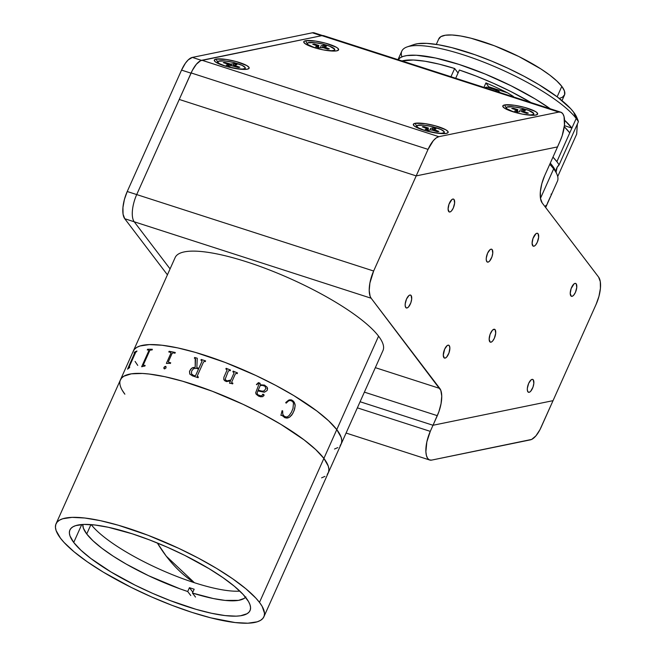 <?xml version="1.0" encoding="UTF-8"?>
<svg xmlns="http://www.w3.org/2000/svg" width="656" height="656" viewBox="0 0 656 656"><rect width="100%" height="100%" fill="white"/><g stroke="black" fill="none" stroke-linecap="round" stroke-linejoin="round"><path stroke-width="0.98" d="M73.726 542.463L81.746 524.538L73.726 542.463A98.671 24.067 24.1 0 1 69.905 529.999A98.671 24.067 24.1 0 1 150.806 540.396A98.671 24.067 24.1 0 1 246.213 598.108A98.671 24.067 24.1 0 1 250.043 610.572A98.671 24.067 24.1 0 1 169.141 600.174A98.671 24.067 24.1 0 1 73.726 542.463L80.803 550.113L90.922 558.543L110.921 571.925L135.144 585.168L152.618 593.352L170.38 600.642L196.054 609.326L211.576 613.278L225.115 615.582L236.144 616.148L240.588 615.763L247.107 613.696L249.116 612.023L250.272 609.957L250.559 607.505L249.977 604.693L248.526 601.552L243.081 594.402L234.446 586.325L222.942 577.624L209.026 568.645L184.803 555.402L167.329 547.219L149.568 539.929L132.209 533.795L108.371 527.293L94.833 524.989L83.796 524.423L75.694 525.628L72.841 526.875L70.823 528.547L69.667 530.614L69.38 533.066L69.971 535.878L73.726 542.463M259.481 602.388L323.892 458.413A113.849 27.765 -155.9 0 0 213.799 391.821A113.849 27.765 -155.9 0 0 120.45 379.816A113.849 27.765 24.1 0 1 213.799 391.821A113.849 27.765 24.1 0 1 323.892 458.413L315.725 449.581L304.056 439.856L280.981 424.416L262.744 414.125L243.032 404.309L212.372 391.279L182.745 381.259L164.836 376.692L149.215 374.043L142.459 373.461L131.364 373.83L123.836 376.216L121.516 378.143L120.179 380.529L121.516 378.143L123.836 376.216L131.364 373.83L142.459 373.461L149.215 374.043L164.836 376.692L182.745 381.259L212.372 391.279L243.032 404.309L262.744 414.125L280.981 424.416L304.056 439.856L315.725 449.581L323.892 458.413L259.481 602.388A113.849 27.765 24.1 0 1 263.901 616.771A113.849 27.765 24.1 0 1 170.552 604.766A113.849 27.765 24.1 0 1 60.459 538.182A113.849 27.765 24.1 0 1 56.047 523.8A113.849 27.765 24.1 0 1 149.396 535.804A113.849 27.765 24.1 0 1 259.481 602.388L262.146 606.365L264.499 613.229L264.171 616.058L262.835 618.452L260.514 620.371L257.218 621.814L247.861 623.2L235.135 622.552L210.806 617.845L192.011 612.392L171.979 605.316L151.487 596.894L131.323 587.456L103.369 572.18L87.314 561.815L74.046 551.786L64.083 542.463L60.459 538.182L56.121 530.581L55.448 527.342L55.776 524.513L57.113 522.119L59.434 520.2L62.73 518.757L72.078 517.371L84.813 518.019L100.434 520.675L118.342 525.235L147.969 535.255L178.629 548.285L198.342 558.108L216.57 568.391L232.634 578.756L245.902 588.785L255.865 598.108L259.481 602.388M321.62 477.839L324.917 476.395L321.62 477.839M263.901 616.771L382.981 350.558A113.849 27.765 -155.9 0 0 378.569 336.175L323.892 458.413A113.849 27.765 24.1 0 1 328.303 472.796A113.849 27.765 -155.9 0 0 323.892 458.413L328.23 466.006L328.902 469.253L328.574 472.082L327.237 474.468L328.574 472.082L328.902 469.253L328.23 466.006L323.892 458.413L378.569 336.175A113.849 27.765 -155.9 0 0 268.476 269.583A113.849 27.765 -155.9 0 0 175.136 257.578L133.332 351.026A113.849 27.765 24.1 0 1 226.681 363.03A113.849 27.765 24.1 0 1 336.774 429.614A113.849 27.765 24.1 0 1 341.186 443.997A113.849 27.765 -155.9 0 0 336.774 429.614L341.112 437.216L341.784 440.455L341.456 443.284L340.12 445.67L341.456 443.284L341.784 440.455L341.112 437.216L336.774 429.614A113.849 27.765 -155.9 0 0 226.681 363.03A113.849 27.765 -155.9 0 0 133.332 351.026L120.45 379.816A113.849 27.765 24.1 0 0 124.87 394.199L122.205 390.23L124.87 394.199M337.799 447.597L334.503 449.04L337.799 447.597M137.744 365.4L135.087 361.431L137.744 365.4M133.061 351.739L134.398 349.345L136.719 347.426L140.015 345.983L149.363 344.597L162.098 345.245L177.719 347.901L195.627 352.461L225.254 362.481L255.914 375.511L275.627 385.334L293.863 395.617L316.938 411.058L328.607 420.783L336.774 429.614L328.607 420.783L316.938 411.058L293.863 395.617L275.627 385.334L255.914 375.511L225.254 362.481L195.627 352.461L177.719 347.901L162.098 345.245L149.363 344.597L140.015 345.983L136.719 347.426L134.398 349.345L133.061 351.739M166.28 556.19L157.325 542.988A543.111 214.824 107.9 0 0 166.28 556.19A543.111 214.824 107.9 0 0 194.389 582.7L166.28 556.19M129.429 367.795A113.849 27.765 -155.9 0 0 129.035 367.95L127.633 369.148A113.849 27.765 -155.9 0 0 127.567 369.18L134.8 352.526A113.849 27.765 -155.9 0 0 134.119 352.92L134.439 352.223A113.849 27.765 24.1 0 1 136.948 351.001L136.637 351.698A113.849 27.765 -155.9 0 0 135.825 352.026L128.945 367.426A113.849 27.765 24.1 0 1 129.749 367.098L129.429 367.795M144.837 366.105A113.849 27.765 -155.9 0 0 144.123 366.081L141.786 366.745A113.849 27.765 -155.9 0 0 141.663 366.745L148.83 350.722L148.633 349.943A113.849 27.765 -155.9 0 0 147.28 349.968L147.592 349.271A113.849 27.765 24.1 0 1 152.348 349.304L152.036 350.009A113.849 27.765 -155.9 0 0 150.577 349.96L149.748 350.55L143.475 364.572L143.705 365.359A113.849 27.765 24.1 0 1 145.148 365.4L144.837 366.105M172.085 353.445L168.453 361.595L168.912 362.399A113.849 27.765 24.1 0 1 170.699 362.776L170.388 363.473A113.849 27.765 -155.9 0 0 169.535 363.293L166.534 363.449A113.849 27.765 -155.9 0 0 166.37 363.416L170.986 353.059L170.527 352.313A113.849 27.765 -155.9 0 0 168.805 351.993L169.117 351.296A113.849 27.765 24.1 0 1 175.291 352.51L174.98 353.215A113.849 27.765 -155.9 0 0 173.192 352.838L172.085 353.445M164.672 368.893L163.877 368.377L163.943 367.442L165.796 366.384L166.066 367.86L164.672 368.893M189.625 371.034L191.97 367.983L195.168 367.294L195.545 359.291L194.914 358.34A113.849 27.765 -155.9 0 0 194.348 358.176L194.668 357.479A113.849 27.765 24.1 0 1 197.259 358.25L196.841 367.68A113.849 27.765 24.1 0 1 198.842 368.319L202.007 361.218L201.458 360.357A113.849 27.765 -155.9 0 0 200.908 360.177L201.22 359.48A113.849 27.765 24.1 0 1 205.599 360.898L205.287 361.595A113.849 27.765 -155.9 0 0 204.729 361.415L203.549 361.915L197.358 375.765L197.841 376.806A113.849 27.765 24.1 0 1 198.399 376.995L198.087 377.692A113.849 27.765 -155.9 0 0 192.593 375.929L189.748 374.059L189.625 371.034M230.92 379.972L234.012 373.034L233.364 372.042A113.849 27.765 -155.9 0 0 232.847 371.829L233.159 371.124A113.849 27.765 24.1 0 1 237.513 372.936L237.201 373.641A113.849 27.765 -155.9 0 0 236.685 373.42L235.406 373.797L231.732 382.022L232.035 382.825A113.849 27.765 24.1 0 1 232.921 383.202L232.609 383.908A113.849 27.765 -155.9 0 0 231.855 383.588L229.715 383.243A113.849 27.765 -155.9 0 0 229.502 383.153L230.486 380.956L226.451 381.587L224.59 380.652L223.762 379.455L223.885 377.282L227.009 370.164L226.353 369.221A113.849 27.765 -155.9 0 0 225.844 369.016L226.156 368.319A113.849 27.765 24.1 0 1 230.502 370.041L230.19 370.747A113.849 27.765 -155.9 0 0 229.666 370.533L228.386 370.943L225.106 379.381L226.91 380.931L230.92 379.972L227.509 381.005L225.525 380.242M267.345 390L267.107 387.22L264.45 385.088L267.123 387.212L267.574 388.59L267.049 390.574L264.36 392.247L257.857 390.91L257.062 393.165L257.882 394.822L260.703 395.986L262.072 395.552L262.646 394.281L264.056 394.945L262.835 396.634L260.686 396.79L258.53 396.085L256.152 394.207L255.66 392.78L259.153 383.76L258.029 383.284L256.89 384.76A113.849 27.765 -155.9 0 0 256.414 384.539L258.423 382.637L259.924 383.17L260.58 384.842L264.458 385.08L260.563 384.851L259.915 383.178L258.415 382.645M291.83 400.078L293.445 401.234L294.962 404.03L295.175 405.679L294.167 410.533L291.928 414.879L289.722 417.077L286.984 418.11L284.819 417.683L282.088 415.478L280.899 415.396L282.064 410.73L282.679 410.853L282.777 414.231L284.351 416.552L287.041 417.019L289.091 415.568L291.379 412.296L292.986 408.491L293.494 402.964L292.379 401.316L290.28 400.472L288.673 400.841L286.123 403.153L285.729 402.538L288.681 400.111L291.83 400.078M261.26 395.978L257.865 394.83L257.045 393.174M263.925 395.757L263.983 394.789L263.072 394.174M257.521 383.678L258.021 383.301M264.335 390.812L262.211 391.197L258.161 390.222L260.252 385.548L260.785 385.466M232.921 383.219A113.791 27.757 -155.9 0 0 232.027 382.842L231.65 382.522M229.936 381.202L230.486 380.972M230.494 370.058A113.791 27.757 -155.9 0 0 226.156 368.336M237.513 372.952A113.791 27.757 -155.9 0 0 233.159 371.14M195.209 358.496L195.193 367.311L192.872 367.59L190.699 369.148L189.502 371.509L189.764 374.076M197.251 358.266A113.791 27.757 -155.9 0 0 194.684 357.495L194.381 358.184M196.857 367.704L196.857 367.688A113.791 27.757 -155.9 0 1 198.858 368.336L201.958 361.407L201.728 360.488M205.599 360.907A113.791 27.757 -155.9 0 0 201.236 359.496L200.933 360.185M198.391 377.003A113.791 27.757 -155.9 0 0 197.858 376.831L197.308 376.454M198.522 369.033A113.791 27.757 24.1 0 1 198.547 369.033L195.668 375.429L194.578 375.773A113.791 27.757 -155.9 0 0 193.569 375.445L192.29 374.847M165.984 366.532L165.173 366.376L164.107 367.221L164.287 368.844M170.699 362.793A113.791 27.757 -155.9 0 0 168.945 362.424L168.469 362.112M170.814 352.428L170.954 353.256L166.403 363.424M175.291 352.526A113.791 27.757 -155.9 0 0 169.15 351.321L168.846 352.001M148.674 349.968L148.871 350.747L141.712 366.745M152.34 349.328A113.791 27.757 -155.9 0 0 147.633 349.295L147.329 349.968M145.14 365.425A113.791 27.757 -155.9 0 0 143.746 365.384L143.393 365.228M134.849 352.551L127.649 369.123M136.924 351.05A113.791 27.757 -155.9 0 0 134.48 352.247L134.201 352.871M129.724 367.147A113.791 27.757 -155.9 0 0 128.994 367.45L128.838 367.401M264.926 386.187L262.4 385.392L260.268 385.539L258.177 390.213L262.228 391.189L264.229 390.861L265.893 388.45L264.926 386.187M198.53 369.016A113.849 27.765 -155.9 0 0 196.497 368.369L193.635 368.615L191.7 370.927L191.413 373.781L193.553 375.429A113.849 27.765 24.1 0 1 194.561 375.749L195.652 375.404L198.53 369.016M287.918 417.954L289.698 417.077L292.781 413.518L294.651 408.967L295.143 405.679L294.355 402.505L293.421 401.234L291.371 399.906L289.55 399.832M286.139 417.191L283.466 415.724L282.752 414.231L282.654 410.853L282.039 410.73M286.098 403.153L288.648 400.841M86.731 533.992A89.454 21.82 24.1 0 1 82.812 524.472L83.361 528.129L86.731 533.992L90.93 524.611L86.731 533.992A89.454 21.82 24.1 0 0 187.714 591.523L189.428 587.686L187.714 591.523L180.023 588.85L148.584 575.714L126.329 564.152L113.168 556.157L101.918 548.268L92.996 540.79L86.731 533.992M194.168 589.211A89.454 21.82 24.1 0 1 189.428 587.686A89.454 21.82 -155.9 0 0 194.168 589.211L192.446 593.049L194.168 589.211M245.557 597.272A89.454 21.82 24.1 0 1 192.446 593.049L195.504 597.067L192.446 593.049L213.356 598.551L225.156 600.42L238.563 600.363L244.163 598.42L245.877 596.894M91.209 524.628A89.454 21.82 -155.9 0 0 160.31 569.539A89.454 21.82 -155.9 0 0 239.842 591.113M192.479 591.696L189.428 587.686L192.479 591.696M190.765 595.533L187.714 591.523L190.765 595.533M454.059 199.531A6.773 2.681 -72.1 0 1 453.624 207.206A6.773 2.681 -72.1 0 1 449.294 211.978A6.773 2.681 -72.1 0 1 448.696 211.527A6.773 2.681 -72.1 0 1 449.13 203.852A6.773 2.681 -72.1 0 1 453.46 199.08A6.773 2.681 -72.1 0 1 454.059 199.531L453.124 199.03L451.927 199.514L448.983 204.246L448.089 209.125L449.114 211.904L450.205 211.913L451.476 210.945L453.288 208.034L454.624 203.057L454.059 199.531M411.123 295.52A6.773 2.681 -72.1 0 1 410.689 303.195A6.773 2.681 -72.1 0 1 406.359 307.967A6.773 2.681 -72.1 0 1 405.761 307.516A6.773 2.681 -72.1 0 1 406.195 299.833A6.773 2.681 -72.1 0 1 410.525 295.069A6.773 2.681 -72.1 0 1 411.123 295.52L410.189 295.011L408.991 295.503L406.531 299.013L405.195 303.982L405.236 306.098L406.179 307.885L407.269 307.894L408.532 306.934L410.836 302.801L411.689 299.046L411.123 295.52M449.262 345.638A6.773 2.681 -72.1 0 1 448.827 353.322A6.773 2.681 -72.1 0 1 444.497 358.086A6.773 2.681 -72.1 0 1 443.891 357.635A6.773 2.681 -72.1 0 1 444.325 349.96A6.773 2.681 -72.1 0 1 448.655 345.187A6.773 2.681 -72.1 0 1 449.262 345.638L448.327 345.138L447.13 345.622L444.67 349.131L443.284 355.232L444.317 358.012L445.408 358.02L446.67 357.053L448.975 352.928L449.868 348.041L449.262 345.638M492.197 249.649A6.773 2.681 -72.1 0 1 491.762 257.332A6.773 2.681 -72.1 0 1 487.433 262.105A6.773 2.681 -72.1 0 1 486.834 261.654A6.773 2.681 -72.1 0 1 487.269 253.97A6.773 2.681 -72.1 0 1 491.598 249.206A6.773 2.681 -72.1 0 1 492.197 249.649L491.262 249.149L490.065 249.641L487.605 253.142L486.268 258.12L486.301 260.235L487.252 262.023L488.343 262.031L489.606 261.072L491.91 256.939L492.763 253.183L492.197 249.649M538.076 233.741A6.773 2.681 -72.1 0 1 537.641 241.416A6.773 2.681 -72.1 0 1 533.312 246.189A6.773 2.681 -72.1 0 1 532.705 245.738A6.773 2.681 -72.1 0 1 533.139 238.054A6.773 2.681 -72.1 0 1 537.469 233.29A6.773 2.681 -72.1 0 1 538.076 233.741L537.141 233.233L535.936 233.725L532.992 238.448L532.098 243.335L533.131 246.107L534.214 246.115L535.485 245.155L537.297 242.244L538.633 237.267L538.076 233.741M576.206 283.859A6.773 2.681 -72.1 0 1 575.771 291.543A6.773 2.681 -72.1 0 1 571.442 296.307A6.773 2.681 -72.1 0 1 570.843 295.856A6.773 2.681 -72.1 0 1 571.278 288.181A6.773 2.681 -72.1 0 1 575.607 283.408A6.773 2.681 -72.1 0 1 576.206 283.859L575.271 283.359L574.074 283.843L571.13 288.574L570.236 293.453L571.269 296.233L572.352 296.241L573.623 295.274L575.435 292.371L576.772 287.394L576.206 283.859M533.271 379.849A6.773 2.681 -72.1 0 1 532.836 387.524A6.773 2.681 -72.1 0 1 528.506 392.296A6.773 2.681 -72.1 0 1 527.908 391.845A6.773 2.681 -72.1 0 1 528.342 384.17A6.773 2.681 -72.1 0 1 532.672 379.398A6.773 2.681 -72.1 0 1 533.271 379.849L532.336 379.348L531.139 379.832L528.679 383.342L527.342 388.319L527.383 390.427L528.326 392.222L529.417 392.231L530.679 391.263L532.984 387.138L533.836 383.375L533.271 379.849M495.132 329.722A6.773 2.681 -72.1 0 1 494.698 337.405A6.773 2.681 -72.1 0 1 490.368 342.17A6.773 2.681 -72.1 0 1 489.77 341.727A6.773 2.681 -72.1 0 1 490.204 334.043A6.773 2.681 -72.1 0 1 494.534 329.271A6.773 2.681 -72.1 0 1 495.132 329.722L493.779 329.287L495.132 329.722L494.206 329.222L492.361 330.304L490.057 334.437L489.163 339.316L490.196 342.096L491.278 342.104L492.549 341.145L494.362 338.234L495.698 333.256L495.132 329.722M322.604 35.555L314.306 32.874A21.689 8.577 107.9 0 0 312.371 32.8L192.356 57.408A21.689 8.577 107.9 0 0 181.54 70.11L191.011 73.169L136.71 194.57L179.252 99.45L416.191 175.898L373.641 271.018L127.231 191.511A21.689 8.577 107.9 0 0 124.747 218.727L371.157 298.234A21.689 8.577 -72.1 0 1 373.641 271.018L136.71 194.57A21.689 8.577 107.9 0 0 134.218 221.785L170.068 268.903L134.218 221.785L371.157 298.234L439.799 388.45L375.33 367.655L439.799 388.45A21.689 8.577 -72.1 0 1 437.314 415.674L364.383 392.14L437.314 415.674L433.017 425.268L360.087 401.734M557.534 146.911L560.199 140.827L557.477 146.919L416.191 175.898L557.534 146.911L544.652 175.701L557.534 146.911M542.168 202.925A21.689 8.577 -72.1 0 1 544.652 175.701L541.831 183.664L540.372 191.626L540.487 198.391L542.168 202.925L598.608 277.103L542.168 202.925M360.087 401.743L433.009 425.268L553.033 400.66L596.124 304.318L553.033 400.66L433.017 425.268L438.872 411.771L441.053 403.653L441.742 396.142L440.824 390.386L371.157 298.234L370.132 296.299L369.213 290.542L369.894 283.031L373.641 271.018L428.048 149.379A21.689 8.577 -72.1 0 1 438.864 136.686L201.933 60.245A21.689 8.577 107.9 0 0 191.117 72.939L428.048 149.379L433.345 140.638L436.174 137.957L438.864 136.686L558.814 112.086L321.883 35.645L201.933 60.245L438.864 136.686L558.814 112.086L561.06 112.283L562.848 113.824L564.053 116.62L564.463 125.148L562.184 135.669L560.199 140.827A21.689 8.577 -72.1 0 0 560.757 112.168L323.826 35.719A21.689 8.577 107.9 0 0 321.883 35.645L200.621 60.688L196.406 64.198L192.331 70.422L179.252 99.45L416.191 175.898L428.048 149.379L191.117 72.939L179.252 99.45M598.608 277.103L600.289 281.637L600.412 288.394L598.944 296.364L596.124 304.318A21.689 8.577 -72.1 0 0 598.608 277.103M191.117 72.939A21.689 8.577 -72.1 0 0 191.011 73.169L181.54 70.11L127.231 191.511L124.41 199.473L122.943 207.435L123.066 214.2L124.747 218.727L167.419 274.823L124.747 218.727L134.218 221.785A21.689 8.577 -72.1 0 1 136.71 194.57L127.231 191.511L181.54 70.11L185.418 63.181L188.256 59.86L192.356 57.408L201.482 60.36L192.356 57.408L312.371 32.8L321.456 35.736L312.371 32.8L314.503 32.948M415.1 123.303L416.732 126.378L415.1 123.303A17.892 3.583 -167.2 0 1 436.83 126.239A17.892 3.583 -167.2 0 1 447.646 132.955A17.892 3.583 -167.2 0 1 446.375 133.398A17.892 3.583 -167.2 0 1 428.122 131.413A17.892 3.583 -167.2 0 1 413.501 125.181A17.892 3.583 -167.2 0 1 415.1 123.303L425.17 123.656L435.305 125.804L445.883 129.831L448.056 131.659L448.155 132.405L446.375 133.398L439.422 133.43L426.162 130.897L417.577 127.895L414.182 125.911L413.313 124.304L415.1 123.303M216.078 59.089L217.71 62.164L216.078 59.089A17.892 3.583 -167.2 0 1 237.808 62.025A17.892 3.583 -167.2 0 1 248.624 68.741A17.892 3.583 -167.2 0 1 247.353 69.183A17.892 3.583 -167.2 0 1 229.1 67.199A17.892 3.583 -167.2 0 1 214.479 60.967A17.892 3.583 -167.2 0 1 216.078 59.089L226.148 59.442L236.283 61.59L246.861 65.616L249.034 67.445L249.132 68.191L247.353 69.183L240.399 69.216L227.14 66.682L218.546 63.681L215.16 61.697L214.291 60.09L216.078 59.089M305.557 40.746L307.188 43.813L305.557 40.746A17.892 3.583 -167.2 0 1 327.287 43.673A17.892 3.583 -167.2 0 1 338.111 50.389A17.892 3.583 -167.2 0 1 336.831 50.832A17.892 3.583 -167.2 0 1 318.578 48.847A17.892 3.583 -167.2 0 1 303.958 42.615A17.892 3.583 -167.2 0 1 305.557 40.746L315.634 41.09L325.761 43.239L336.339 47.265L337.75 48.224L338.619 49.84L336.831 50.832L332.666 51.061L323.424 49.913L316.627 48.331L306.049 44.313L303.876 42.476L304.343 41.148L305.557 40.746M504.579 104.952L506.211 108.027L504.579 104.952A17.892 3.583 -167.2 0 1 526.309 107.887A17.892 3.583 -167.2 0 1 537.133 114.603A17.892 3.583 -167.2 0 1 535.854 115.046A17.892 3.583 -167.2 0 1 517.6 113.062A17.892 3.583 -167.2 0 1 502.98 106.83A17.892 3.583 -167.2 0 1 504.579 104.952L514.657 105.304L524.792 107.453L535.37 111.479L536.772 112.438L537.641 114.054L535.854 115.046L531.688 115.276L522.447 114.128L515.649 112.545L505.071 108.527L502.898 106.69L503.365 105.362L504.579 104.952M324.13 35.834L321.883 35.645L558.814 112.086A21.689 8.577 -72.1 0 1 560.757 112.168M430.287 431.369L357.356 407.843L430.287 431.369L433.009 425.268L430.287 431.369A21.689 8.577 -72.1 0 0 429.729 460.028A21.689 8.577 -72.1 0 0 431.664 460.102L429.426 459.913L427.638 458.372L426.433 455.576L425.883 451.713L426.843 441.865L430.287 431.369M541.167 427.171A21.689 8.577 -72.1 0 1 530.351 439.864L431.664 460.102L531.663 439.422L535.878 435.912L539.954 429.688L553.033 400.66L541.167 427.171M225.238 66.133L225.246 66.117A14.096 2.821 -167.2 0 1 217.792 61.787A14.096 2.821 -167.2 0 1 237.825 63.714A14.096 2.821 -167.2 0 1 245.278 68.044A14.096 2.821 -167.2 0 1 235.57 68.56L242.31 69.06L244.762 68.593L245.205 67.568L242.031 65.329L232.667 62.279L224.86 60.926L218.309 61.229L217.866 62.263L219.506 63.698L226.32 66.453A14.096 2.821 -167.2 0 1 225.246 66.117M239.333 67.322A14.096 2.821 12.8 0 0 237.177 66.559L237.177 66.559A14.096 2.821 12.8 0 0 236.168 66.24M231.338 64.969A14.096 2.821 12.8 0 0 229.231 64.526M235.061 66.461L235.225 65.715L234.372 65.223L236.914 64.665L233.905 63.681L232.896 65.805L233.905 63.681L236.914 64.665L234.545 65.116L234.741 65.534L239.842 67.224L238.292 67.519L239.842 67.224M236.258 66.051L235.93 66.748L236.258 66.051M228.887 66.051L229.395 63.812L224.778 62.312L225 63.181L224.778 62.312L223.237 62.607L227.845 64.108L223.237 62.607L224.778 62.312L230.6 64.099L233.905 63.681L231.527 64.14L231.158 65.764M228.272 65.854L228.534 64.706L226.156 65.165L229.174 66.141L231.543 65.69L229.174 66.141L226.156 65.165L228.698 64.624L227.845 64.108M233.684 66.01L238.292 67.519L231.543 65.69M424.268 130.347L424.268 130.331A14.096 2.821 -167.2 0 1 416.814 126.001A14.096 2.821 -167.2 0 1 436.847 127.928A14.096 2.821 -167.2 0 1 444.301 132.258A14.096 2.821 -167.2 0 1 434.592 132.774L441.332 133.275L443.784 132.807L444.227 131.782L441.053 129.544L431.689 126.493L423.883 125.14L417.331 125.444L416.888 126.477L418.528 127.912L425.342 130.667A14.096 2.821 -167.2 0 1 424.268 130.331M433.567 129.33L435.937 128.879L432.927 127.895L431.919 130.019L432.927 127.895L435.937 128.879L433.395 129.421L434.247 129.929L434.083 130.675L434.247 129.929L438.864 131.438L433.567 129.33M428.417 128.027L427.909 130.265L428.417 128.027L423.801 126.526L424.022 127.395L423.801 126.526L422.259 126.821L427.728 128.822L427.294 130.068L427.556 128.92L425.186 129.38L428.196 130.355L430.566 129.904L428.196 130.355L425.186 129.38L427.655 128.691L422.259 126.821L423.801 126.526L428.417 128.027M430.18 129.978L430.557 128.355L432.927 127.895L430.557 128.355L430.18 129.978M437.314 131.733L438.864 131.438L437.314 131.733L432.706 130.224L437.314 131.733M432.706 130.224L430.566 129.904M513.746 112.004L513.746 111.979A14.096 2.821 -167.2 0 1 506.301 107.65A14.096 2.821 -167.2 0 1 526.333 109.577A14.096 2.821 -167.2 0 1 533.787 113.906A14.096 2.821 -167.2 0 1 524.07 114.423L530.811 114.931L533.271 114.456L533.705 113.431L528.597 110.38L521.167 108.142L513.361 106.789L506.809 107.1L506.325 107.551L506.94 108.806L513.746 112.004M526.793 113.381L528.342 113.086L523.734 111.586L523.562 112.324L523.734 111.586L528.342 113.086L526.793 113.381L522.184 111.881M523.045 110.987L525.415 110.528L522.406 109.544L521.405 111.668L522.406 109.544L525.415 110.528L522.873 111.069L523.734 111.586L523.045 110.987M517.896 109.675L517.387 111.914L517.896 109.675L513.287 108.174L513.509 109.044L513.287 108.174L511.737 108.47L516.346 109.97L511.737 108.47L513.287 108.174L517.896 109.675M519.667 111.627L520.036 110.003L522.406 109.544L520.036 110.003L519.667 111.627M516.772 111.717L517.035 110.577L514.665 111.028L517.674 112.012L520.044 111.553L517.674 112.012L514.665 111.028L517.207 110.487L516.346 109.97M514.829 112.315A14.096 2.821 -167.2 0 1 513.746 111.979L514.829 112.315M314.724 47.79L314.724 47.765A14.096 2.821 -167.2 0 1 307.27 43.435A14.096 2.821 -167.2 0 1 327.311 45.362A14.096 2.821 -167.2 0 1 334.765 49.692A14.096 2.821 -167.2 0 1 325.048 50.209L331.788 50.717L334.248 50.241L334.683 49.216L329.574 46.166L322.145 43.927L314.339 42.574L307.787 42.886L307.303 43.337L307.918 44.592L314.724 47.79M324.023 46.773L326.393 46.314L323.383 45.338L322.375 47.453L323.383 45.338L326.393 46.314L323.851 46.855L324.712 47.371L324.54 48.118L324.712 47.371L329.32 48.872L324.023 46.773M318.873 45.461L318.365 47.699L318.873 45.461L314.265 43.96L314.486 44.829L314.265 43.96L312.715 44.255L318.185 46.256L317.75 47.503L318.012 46.363L315.643 46.814L318.111 46.125L312.715 44.255L314.265 43.96L318.873 45.461M320.645 47.412L321.014 45.789L323.383 45.338L321.014 45.789L320.645 47.412M327.77 49.167L329.32 48.872L327.77 49.167L323.162 47.667L327.77 49.167M318.652 47.798L323.162 47.667L318.652 47.798L315.643 46.814M315.807 48.101A14.096 2.821 -167.2 0 1 314.724 47.765L315.807 48.101M545.661 207.517L557.436 181.187A97.58 23.805 -155.9 0 0 553.656 168.863L540.478 198.325L553.656 168.863A97.58 23.805 -155.9 0 0 549.744 164.328A97.58 23.805 24.1 0 1 553.656 168.863L552.36 165.697A94.874 23.14 -155.9 0 0 550.269 163.155L552.36 165.697L553.656 168.863A97.58 23.805 24.1 0 1 557.018 174.447L555.632 171.126A94.874 23.14 -155.9 0 0 552.36 165.697L555.64 171.159M547.366 203.352L550.499 196.513M545.431 206.009L546.432 205.082M551.163 194.865L551.13 194.02M562.003 100.622L564.488 95.063A68.847 16.794 -155.9 0 0 561.815 86.371L557.149 96.817L561.815 86.371A68.847 16.794 -155.9 0 0 495.239 46.1A68.847 16.794 -155.9 0 0 438.79 38.835L436.306 44.395M559.265 98.433L562.438 97.244L564.652 94.636L564.439 90.963L561.815 86.371L556.878 81.032L549.826 75.145L540.913 68.954L518.962 56.572L494.378 45.764L470.893 38.187L460.709 35.998L452.091 34.998L445.383 35.219L440.832 36.662L438.626 39.27M401.882 56.883A97.58 23.805 24.1 0 1 407.13 46.92A97.58 23.805 24.1 0 1 493.205 65.994A97.58 23.805 24.1 0 1 576.198 118.465A97.58 23.805 24.1 0 1 578.395 121.729L559.076 164.918L557.092 167.337L556.083 172.2A135.53 33.054 24.1 0 1 556.796 167.944A135.53 33.054 24.1 0 1 559.076 164.918A97.58 23.805 24.1 0 0 556.878 161.663L552.959 157.128A97.58 23.805 24.1 0 1 556.878 161.663L571.901 128.068L564.414 125.649L571.901 128.068L556.878 161.663A97.58 23.805 24.1 0 1 559.076 164.918L578.395 121.729A97.58 23.805 -155.9 0 0 576.198 118.465L571.901 128.068L564.586 120.204A97.58 23.805 24.1 0 1 571.901 128.068L576.198 118.465A97.58 23.805 -155.9 0 0 481.832 61.393A97.58 23.805 -155.9 0 0 401.825 51.102L398.003 59.655M398.11 59.688A97.58 23.805 24.1 0 1 459.151 64.46A97.58 23.805 24.1 0 1 550.286 108.789L535.124 98.925L511.163 85.829L485.096 74.005L459.151 64.46L435.576 58.023L416.388 55.252L406.876 55.571L403.251 56.383L400.431 57.613L398.11 59.688M450.959 76.744L454.649 68.511A97.58 23.805 -155.9 0 0 401.964 60.934L413.288 60.008L425.039 61.238L439.003 64.108L454.649 68.511L450.959 76.744M576.198 118.465L573.606 112.143A92.16 22.476 -155.9 0 0 495.223 62.582A92.16 22.476 -155.9 0 0 413.936 44.567L417.749 43.673L426.728 43.37L438.265 44.715L451.902 47.65L475.141 54.776L491.615 61.082L508.154 68.347L524.111 76.293L538.871 84.616L557.551 97.121L570.679 108.675L573.606 112.143L576.198 118.465M578.207 120.835L578.395 121.729L578.207 120.835M578.166 120.712L576.78 117.416A92.16 22.476 -155.9 0 0 573.606 112.143L576.886 117.662M455.699 78.269L459.38 70.036L455.699 78.269M569.761 132.865L564.275 126.747A97.58 23.805 -155.9 0 1 569.761 132.865M531.065 102.582L510.516 91.381L493.591 83.361L476.338 76.153L459.38 70.036A97.58 23.805 -155.9 0 1 531.065 102.582M458.06 72.996L454.649 68.511L458.06 72.996M489.54 87.953A13.555 5.363 107.9 0 0 488.941 86.846L507.654 92.881A97.58 23.805 24.1 0 0 485.932 82.894L483.931 87.379L485.932 82.894L489.581 88.052M513.418 96.465L507.654 92.881M576.69 134.103L557.715 176.538L576.69 134.103L577.149 126.887L576.69 134.103M577.419 123.91L577.149 126.887L577.419 123.91M499.7 92.463A1.697 1.501 -37.3 0 0 499.454 91.881A1.697 1.501 142.7 0 1 499.642 92.225M498.765 91.389A12.202 4.822 107.9 0 0 497.182 90.487A12.202 4.822 107.9 0 0 495.354 91.061A12.202 4.822 -72.1 0 1 497.683 90.577A12.202 4.822 -72.1 0 1 498.765 91.389A1.697 1.501 142.7 0 1 499.454 91.881L497.683 90.577L487.318 87.24A12.202 4.822 107.9 0 0 484.989 87.715M484.563 88.019L486.719 87.141L487.638 87.371M56.047 523.8L120.45 379.816M346.081 433.042L429.696 460.02M217.48 63.156L217.792 61.787M244.967 69.421L245.278 68.052M234.372 65.223L234.151 66.166M416.503 127.371L416.814 126.001M427.728 128.822L427.433 130.109M443.989 133.635L444.301 132.266M433.395 129.429L433.173 130.38M505.981 109.027L506.301 107.65M533.467 115.284L533.779 113.914M522.873 111.085L522.66 112.028M306.959 44.813L307.27 43.435M318.185 46.264L317.889 47.544M334.445 51.07L334.757 49.7M323.851 46.871L323.629 47.814M407.13 46.92L413.936 44.567M499.446 91.865L499.864 92.521"/></g></svg>
